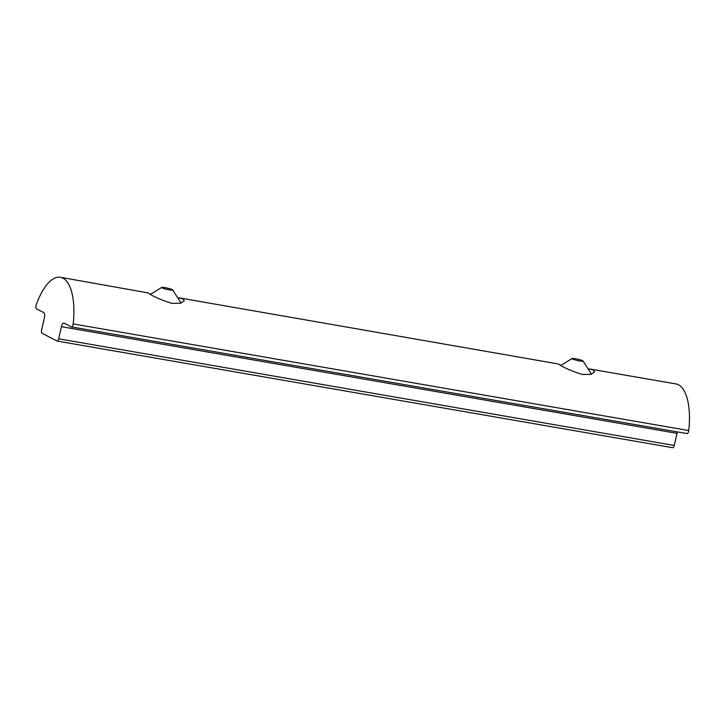 <?xml version="1.0" encoding="UTF-8"?>
<svg xmlns="http://www.w3.org/2000/svg" width="725" height="725" viewBox="0 0 725 725"><rect width="100%" height="100%" fill="white"/><g stroke="black" fill="none" stroke-linecap="round" stroke-linejoin="round"><path stroke-width="1.09" d="M165.309 287.689A5.691 0.662 -167.2 0 1 172.695 289.928A5.691 0.662 -167.2 0 1 169.025 289.801A5.691 0.662 -167.2 0 1 161.666 287.417A5.691 0.662 -167.2 0 1 165.309 287.689M583.072 361.023L583.072 361.023A5.691 0.662 -167.2 0 1 578.052 360.633A5.691 0.662 -167.2 0 1 572.016 358.676A5.691 0.662 -167.2 0 1 572.043 358.522A5.691 0.662 -167.2 0 1 577.689 359.201A5.691 0.662 -167.2 0 1 583.072 361.023L591.5 374.2M60.411 277.285A51.248 20.762 99.8 0 1 62.939 278.146A51.248 20.762 99.8 0 1 73.18 323.912A2.846 1.151 99.8 0 1 71.503 326.93A2.846 1.151 99.8 0 1 71.358 326.884L64.153 323.151A4.558 1.849 -80.2 0 0 63.927 323.078A4.558 1.849 -80.2 0 0 61.444 326.685L58.689 338.811A2.846 1.151 99.8 0 1 57.13 341.067A2.846 1.151 99.8 0 1 56.994 341.022L42.077 333.292A2.846 1.151 99.8 0 1 41.633 329.984L44.388 317.849A4.558 1.849 -80.2 0 0 43.69 312.557L36.477 308.823A2.846 1.151 99.8 0 1 36.25 304.79A51.248 20.762 99.8 0 1 60.411 277.285L148.099 292.9C153.265 296.552 161.222 300.032 171.943 303.349L180.561 303.258L184.286 300.803L182.981 298.936L177.634 297.649M179.428 297.903L558.477 363.995C563.651 367.647 571.599 371.137 582.329 374.444L590.938 374.363L594.663 371.898L593.358 370.04L588.011 368.744M686.928 433.532A2.846 1.151 -80.2 0 0 687.064 433.577A2.846 1.151 -80.2 0 0 688.75 430.559A51.248 20.762 -80.2 0 0 678.509 384.794A51.248 20.762 -80.2 0 0 675.981 383.933L589.815 369.007M672.564 447.669A2.846 1.151 -80.2 0 0 672.7 447.715A2.846 1.151 -80.2 0 0 674.25 445.458L677.014 433.333A4.558 1.849 99.8 0 1 677.44 431.91M150.755 294.187L149.966 293.906M561.132 365.282L560.353 365.01M73.18 323.912L688.75 430.559M58.689 338.811L674.25 445.458M677.014 433.333L61.444 326.685M172.695 289.928L181.123 303.104M161.666 287.417L150.619 294.268M572.043 358.522L561.005 365.373M672.7 447.715L57.13 341.067M687.064 433.577L71.503 326.93"/></g></svg>
